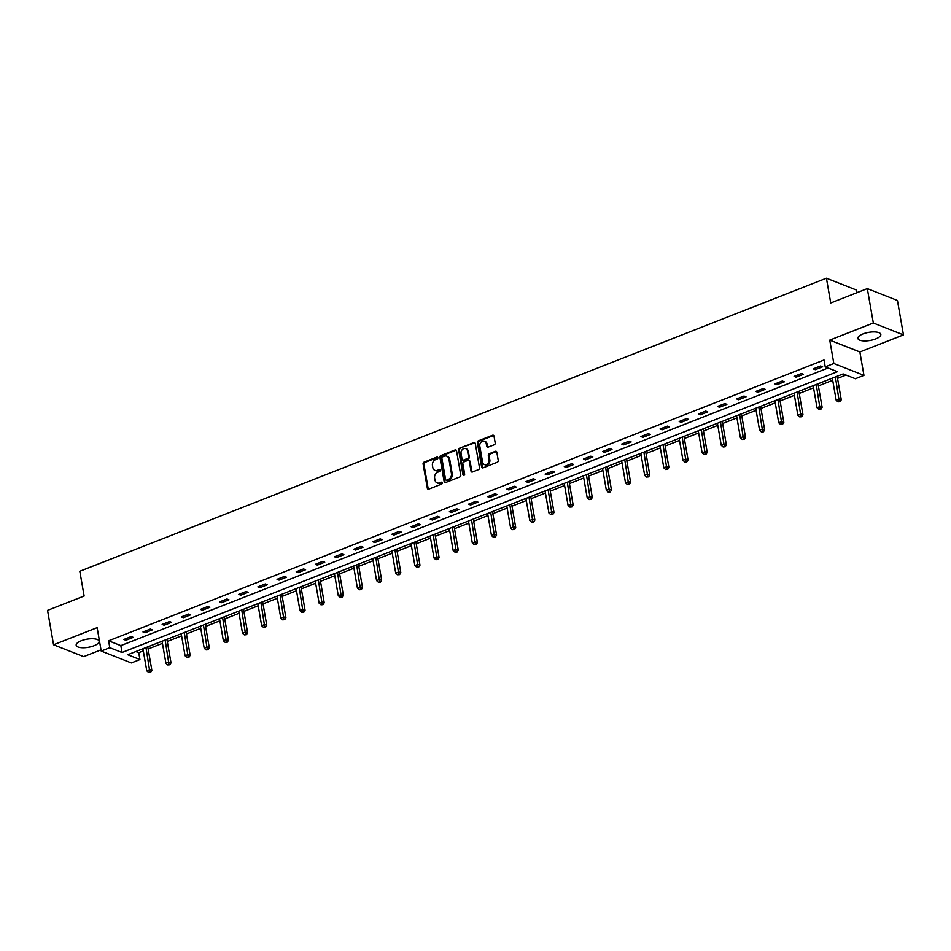 <?xml version="1.0" encoding="UTF-8"?>
<svg xmlns="http://www.w3.org/2000/svg" width="951" height="951" viewBox="0 0 951 951"><rect width="100%" height="100%" fill="white"/><g stroke="black" fill="none" stroke-linecap="round" stroke-linejoin="round"><path stroke-width="1.43" d="M437.888 457.716A1.022 0.832 -68.5 0 0 436.878 457.11L424.075 462.138A1.462 1.189 -68.5 0 0 423.1 463.957L427.344 488.267A1.462 1.189 -68.5 0 0 428.782 489.135L441.585 484.118A1.022 0.832 -68.5 0 0 441.264 482.228L439.6 482.87A4.684 3.792 -68.5 0 1 437.127 482.918A4.684 3.792 -68.5 0 1 434.987 480.065L434.643 478.044A4.684 3.792 -68.5 0 1 437.745 472.207L439.398 471.553A1.022 0.832 -68.5 0 0 439.065 469.663L437.412 470.317A4.684 3.792 -68.5 0 1 434.94 470.353A4.684 3.792 -68.5 0 1 432.8 467.512L432.443 465.479A4.684 3.792 -68.5 0 1 435.546 459.654L437.21 459A1.022 0.832 -68.5 0 0 437.888 457.716M437.769 457.407A1.022 0.832 -68.5 0 0 437.686 457.431L424.883 462.459A1.462 1.189 -68.5 0 0 423.92 464.278L428.164 488.588A1.462 1.189 -68.5 0 0 428.461 489.218M442.156 482.514A1.022 0.832 -68.5 0 0 442.072 482.549L439.6 482.87M439.956 469.96A1.022 0.832 -68.5 0 0 439.885 469.984L437.412 470.317M863.009 333.908A11.638 4.113 170.1 0 0 857.885 338.413A11.638 4.113 170.1 0 0 864.245 340.922A11.638 4.113 170.1 0 0 875.705 338.913A11.638 4.113 170.1 0 0 880.828 334.407A11.638 4.113 170.1 0 0 874.48 331.911A11.638 4.113 170.1 0 0 863.009 333.908M81.287 640.748A11.638 4.113 170.1 0 0 76.175 645.242A11.638 4.113 170.1 0 0 82.523 647.75A11.638 4.113 170.1 0 0 93.994 645.753A11.638 4.113 170.1 0 0 99.118 641.247A11.638 4.113 170.1 0 0 92.758 638.739A11.638 4.113 170.1 0 0 81.287 640.748M494.235 444.771A1.462 1.189 -68.5 0 0 495.209 442.94L494.009 436.129A1.462 1.189 -68.5 0 0 492.57 435.249L478.353 440.824A1.462 1.189 -68.5 0 0 477.39 442.655L481.622 466.953A1.462 1.189 -68.5 0 0 483.072 467.833L497.29 462.257A1.462 1.189 -68.5 0 0 498.253 460.427L496.814 452.189A1.462 1.189 -68.5 0 0 495.376 451.309L489.29 453.698A1.462 1.189 -68.5 0 0 488.327 455.529L489.04 459.606A3.923 3.174 -68.5 0 1 487.815 463.541A3.923 3.174 -68.5 0 1 484.38 464.528A3.923 3.174 -68.5 0 1 482.585 462.138L479.803 446.138A3.923 3.174 -68.5 0 1 481.016 442.203A3.923 3.174 -68.5 0 1 484.451 441.228A3.923 3.174 -68.5 0 1 486.246 443.606L486.71 446.281A1.462 1.189 -68.5 0 0 488.148 447.148L494.235 444.771M825.23 366.872L833.825 363.496L863.948 375.372L855.365 378.748L843.145 373.933L127.719 654.74L139.94 659.554L131.345 662.93L101.21 651.066L109.805 647.69L122.025 652.505L837.451 371.686L825.23 366.872L824.03 360.001L108.604 640.808L109.805 647.69M101.21 651.066L97.133 627.672L53.553 644.778L47.55 610.387L84.128 596.027L79.813 571.266L826.419 278.215L830.734 302.977L867.324 288.617L873.327 323.007L829.747 340.113L833.825 363.496M456.539 450.833A1.462 1.189 -68.5 0 0 455.101 449.954L440.884 455.541A1.462 1.189 -68.5 0 0 439.909 457.36L444.153 481.67A1.462 1.189 -68.5 0 0 445.591 482.537L459.808 476.962A1.462 1.189 -68.5 0 0 460.783 475.143L456.539 450.833M459.618 448.183L473.836 442.595A1.462 1.189 -68.5 0 1 475.274 443.475L479.518 467.785A1.462 1.189 -68.5 0 1 478.555 469.604L472.469 471.993A1.462 1.189 -68.5 0 1 471.03 471.114L469.307 461.259A1.462 1.189 -68.5 0 0 467.868 460.379L463.826 461.972A1.462 1.189 -68.5 0 0 462.852 463.791L464.647 474.05A1.022 0.832 -68.5 0 1 462.959 474.715L458.644 450.001A1.462 1.189 -68.5 0 1 459.618 448.183L474.656 442.916L473.836 442.595M867.324 288.617L897.447 300.48L903.45 334.883L873.327 323.007M53.553 644.778L83.676 656.654L100.996 649.854M856.994 292.67L856.542 290.079L826.419 278.215M108.604 640.808L120.825 645.622L828.095 368.001M125.877 640.273L133.235 637.384L131.202 636.588L123.844 639.476L125.877 640.273L125.615 638.775M145.028 632.76L152.386 629.871L150.353 629.063L142.983 631.951L145.028 632.76L144.766 631.262M164.178 625.247L171.537 622.346L169.504 621.55L162.134 624.438L164.178 625.247L163.917 623.749M183.329 617.722L190.687 614.833L188.655 614.037L181.284 616.926L183.329 617.722L183.067 616.224M202.48 610.209L209.838 607.32L207.805 606.512L200.435 609.413L202.48 610.209L202.218 608.711M221.619 602.696L228.989 599.796L226.956 598.999L219.586 601.888L221.619 602.696L221.357 601.198M240.769 595.171L248.14 592.283L246.107 591.486L238.737 594.375L240.769 595.171L240.508 593.674M259.92 587.659L267.29 584.77L265.258 583.962L257.887 586.862L259.92 587.659L259.659 586.161M279.071 580.146L286.441 577.257L284.408 576.449L277.038 579.337L279.071 580.146L278.809 578.648M298.222 572.621L305.592 569.732L303.559 568.936L296.189 571.824L298.222 572.621L297.96 571.123M317.372 565.108L324.743 562.219L322.71 561.411L315.34 564.312L317.372 565.108L317.111 563.61M336.523 557.595L343.893 554.706L341.849 553.898L334.49 556.787L336.523 557.595L336.262 556.097M355.674 550.07L363.044 547.182L361 546.385L353.641 549.274L355.674 550.07L355.412 548.572M374.825 542.557L382.195 539.669L380.15 538.86L372.792 541.761L374.825 542.557L374.563 541.06M393.976 535.044L401.346 532.156L399.301 531.347L391.943 534.236L393.976 535.044L393.714 533.547M413.126 527.532L420.485 524.631L418.452 523.835L411.094 526.723L413.126 527.532L412.865 526.022M432.277 520.007L439.635 517.118L437.603 516.322L430.244 519.21L432.277 520.007L432.016 518.509M451.428 512.494L458.786 509.605L456.753 508.797L449.383 511.686L451.428 512.494L451.166 510.996M470.579 504.981L477.937 502.08L475.904 501.284L468.534 504.173L470.579 504.981L470.317 503.483M489.729 497.456L497.088 494.568L495.055 493.771L487.685 496.66L489.729 497.456L489.468 495.958M508.88 489.943L516.238 487.055L514.206 486.246L506.835 489.135L508.88 489.943L508.619 488.445M528.031 482.43L535.389 479.53L533.356 478.733L525.986 481.622L528.031 482.43L527.769 480.933M547.17 474.906L554.54 472.017L552.507 471.22L545.137 474.109L547.17 474.906L546.908 473.408M566.32 467.393L573.691 464.504L571.658 463.696L564.288 466.596L566.32 467.393L566.059 465.895M585.471 459.88L592.842 456.979L590.809 456.183L583.438 459.071L585.471 459.88L585.21 458.382M604.622 452.355L611.992 449.466L609.96 448.67L602.589 451.559L604.622 452.355L604.361 450.857M623.773 444.842L631.143 441.953L629.11 441.145L621.74 444.046L623.773 444.842L623.511 443.344M642.924 437.329L650.294 434.441L648.249 433.632L640.891 436.521L642.924 437.329L642.662 435.831M662.074 429.804L669.445 426.916L667.4 426.119L660.042 429.008L662.074 429.804L661.813 428.307M681.225 422.292L688.595 419.403L686.551 418.595L679.192 421.495L681.225 422.292L680.964 420.794M700.376 414.779L707.746 411.89L705.701 411.082L698.343 413.97L700.376 414.779L700.114 413.281M719.527 407.254L726.885 404.365L724.852 403.569L717.494 406.457L719.527 407.254L719.265 405.756M738.677 399.741L746.036 396.852L744.003 396.044L736.645 398.945L738.677 399.741L738.416 398.243M757.828 392.228L765.186 389.339L763.154 388.531L755.795 391.42L757.828 392.228L757.567 390.73M776.979 384.715L784.337 381.815L782.304 381.018L774.934 383.907L776.979 384.715L776.717 383.205M796.13 377.19L803.488 374.302L801.455 373.505L794.085 376.394L796.13 377.19L795.868 375.693M815.28 369.677L822.639 366.789L820.606 365.98L813.236 368.869L815.28 369.677L815.019 368.18M135.862 651.554L138.739 652.683L143.292 650.888M148.13 648.986L162.443 643.375M167.281 641.473L181.593 635.85M186.432 633.96L200.744 628.338M205.582 626.436L219.895 620.825M224.733 618.923L239.046 613.3M243.884 611.41L258.196 605.787M263.035 603.885L277.347 598.274M282.185 596.372L296.498 590.761M301.336 588.859L315.637 583.236M320.487 581.334L334.788 575.724M339.638 573.822L353.938 568.211M358.789 566.309L373.089 560.686M377.939 558.784L392.24 553.173M397.09 551.271L411.391 545.66M416.241 543.758L430.541 538.135M435.38 536.233L449.692 530.622M454.53 528.72L468.843 523.109M473.681 521.207L487.994 515.585M492.832 513.683L507.145 508.072M511.983 506.17L526.295 500.559M531.134 498.657L545.446 493.034M550.284 491.144L564.597 485.521M569.435 483.619L583.748 478.008M588.586 476.106L602.898 470.483M607.737 468.593L622.037 462.971M626.887 461.069L641.188 455.458M646.038 453.556L660.339 447.945M665.189 446.043L679.49 440.42M684.34 438.518L698.64 432.907M703.49 431.005L717.791 425.394M722.641 423.492L736.942 417.869M741.792 415.967L756.093 410.356M760.931 408.454L775.243 402.844M780.082 400.942L794.394 395.319M799.232 393.417L813.545 387.806M818.383 385.904L832.696 380.293M837.534 378.391L846.01 375.063M829.747 340.113L859.87 351.977L903.45 334.883M859.87 351.977L863.948 375.372M138.739 652.683L139.94 659.554M120.825 645.622L122.025 652.505M434.94 470.353L435.748 470.674A4.684 3.792 -68.5 0 0 438.221 470.638M437.127 482.918L437.947 483.239A4.684 3.792 -68.5 0 0 440.42 483.191M456.242 450.203A1.462 1.189 -68.5 0 0 455.909 450.275L441.692 455.862A1.462 1.189 -68.5 0 0 440.729 457.681L444.973 481.991A1.462 1.189 -68.5 0 0 445.27 482.621M442.536 456.908A1.022 0.832 -68.5 0 0 441.858 458.18L445.579 479.518A1.022 0.832 -68.5 0 0 446.59 480.136L448.337 479.447A4.684 3.792 -68.5 0 0 451.44 473.61L448.896 459.024A4.684 3.792 -68.5 0 0 446.756 456.183A4.684 3.792 -68.5 0 0 444.283 456.218L442.536 456.908M446.055 480.136L446.863 480.457A1.022 0.832 -68.5 0 0 447.41 480.457L446.59 480.136M446.756 456.183L447.576 456.504A4.684 3.792 -68.5 0 1 449.704 459.345L452.248 473.931A4.684 3.792 -68.5 0 1 449.157 479.768L447.41 480.457M468.641 460.367L469.449 460.688A1.462 1.189 -68.5 0 1 470.115 461.58L471.839 471.434A1.462 1.189 -68.5 0 0 472.136 472.076M460.427 448.503A1.462 1.189 -68.5 0 0 459.464 450.322L463.779 475.036A1.022 0.832 -68.5 0 0 463.898 475.357M467.523 451.036A3.923 3.174 -68.5 0 0 465.728 448.646A3.923 3.174 -68.5 0 0 462.293 449.633A3.923 3.174 -68.5 0 0 461.069 453.568L462.055 459.202A1.462 1.189 -68.5 0 0 463.494 460.082L467.535 458.489A1.462 1.189 -68.5 0 0 468.498 456.67L467.523 451.036L468.332 451.356A3.923 3.174 -68.5 0 0 466.549 448.967L465.728 448.646M462.721 460.094L463.541 460.415A1.462 1.189 -68.5 0 0 464.314 460.403L463.494 460.082M468.332 451.356L469.319 456.991A1.462 1.189 -68.5 0 1 468.344 458.81L464.314 460.403M484.451 441.228L485.272 441.549A3.923 3.174 -68.5 0 1 487.055 443.927L487.518 446.601A1.462 1.189 -68.5 0 0 487.827 447.232M484.38 464.528L485.188 464.849A3.923 3.174 -68.5 0 0 488.636 463.862A3.923 3.174 -68.5 0 0 489.848 459.927L489.04 459.606M496.517 451.559A1.462 1.189 -68.5 0 0 496.196 451.63L490.11 454.019A1.462 1.189 -68.5 0 0 489.135 455.85L489.848 459.927M493.712 435.487A1.462 1.189 -68.5 0 0 493.391 435.57L479.173 441.145A1.462 1.189 -68.5 0 0 478.198 442.976L482.442 467.274A1.462 1.189 -68.5 0 0 482.739 467.916M142.923 648.772L146.763 670.8L149.83 669.599L151.875 670.396L147.762 646.882M149.842 671.988L148.606 672.464L150.65 672.309L149.842 671.988L145.99 647.572M148.606 672.464L146.763 670.8M151.875 670.396L150.65 672.309M162.074 641.259L165.914 663.287L168.981 662.074L171.025 662.883L166.912 639.357M168.993 664.464L167.756 664.951L169.801 664.785L168.993 664.464L165.141 640.059M167.756 664.951L165.914 663.287M171.025 662.883L169.801 664.785M181.225 633.746L185.065 655.762L188.132 654.561L190.176 655.358L186.063 631.844M188.143 656.951L186.907 657.438L188.952 657.272L188.143 656.951L184.292 632.546M186.907 657.438L185.065 655.762M190.176 655.358L188.952 657.272M200.376 626.233L204.215 648.249L207.282 647.049L209.327 647.845L205.214 624.332M207.282 649.438L206.058 649.913L208.103 649.759L207.282 649.438L203.443 625.021M206.058 649.913L204.215 648.249M209.327 647.845L208.103 649.759M219.526 618.709L223.366 640.736L226.433 639.524L228.466 640.332L224.365 616.807M226.433 641.913L225.209 642.4L227.253 642.234L226.433 641.913L222.593 617.508M225.209 642.4L223.366 640.736M228.466 640.332L227.253 642.234M238.677 611.196L242.517 633.211L245.584 632.011L247.617 632.807L243.515 609.294M245.584 634.4L244.359 634.888L246.404 634.721L245.584 634.4L241.744 609.995M244.359 634.888L242.517 633.211M247.617 632.807L246.404 634.721M257.828 603.683L261.668 625.699L264.735 624.498L266.767 625.294L262.666 601.781M264.735 626.887L263.51 627.363L265.555 627.208L264.735 626.887L260.895 602.47M263.51 627.363L261.668 625.699M266.767 625.294L265.555 627.208M276.979 596.158L280.818 618.186L283.885 616.973L285.918 617.781L281.817 594.256M283.885 619.363L282.661 619.85L284.706 619.683L283.885 619.363L280.046 594.957M282.661 619.85L280.818 618.186M285.918 617.781L284.706 619.683M296.13 588.645L299.969 610.661L303.036 609.46L305.069 610.269L300.968 586.743M303.036 611.85L301.812 612.337L303.856 612.171L303.036 611.85L299.196 587.445M301.812 612.337L299.969 610.661M305.069 610.269L303.856 612.171M315.268 581.132L319.12 603.148L322.187 601.947L324.22 602.744L320.118 579.23M322.187 604.337L320.962 604.812L323.007 604.658L322.187 604.337L318.347 579.92M320.962 604.812L319.12 603.148M324.22 602.744L323.007 604.658M334.419 573.608L338.271 595.635L341.338 594.423L343.37 595.231L339.269 571.706M341.338 596.824L340.113 597.299L342.158 597.133L341.338 596.824L337.498 572.407M340.113 597.299L338.271 595.635M343.37 595.231L342.158 597.133M353.57 566.095L357.421 588.11L360.488 586.91L362.521 587.718L358.42 564.193M360.488 589.299L359.264 589.786L361.297 589.62L360.488 589.299L356.637 564.894M359.264 589.786L357.421 588.11M362.521 587.718L361.297 589.62M372.721 558.582L376.572 580.597L379.639 579.397L381.672 580.193L377.571 556.68M379.639 581.786L378.415 582.262L380.448 582.107L379.639 581.786L375.788 557.369M378.415 582.262L376.572 580.597M381.672 580.193L380.448 582.107M391.871 551.057L395.723 573.084L398.79 571.872L400.823 572.68L396.722 549.155M398.79 574.273L397.566 574.749L399.598 574.594L398.79 574.273L394.938 549.856M397.566 574.749L395.723 573.084M400.823 572.68L399.598 574.594M411.022 543.544L414.862 565.572L417.941 564.359L419.973 565.167L415.872 541.642M417.941 566.748L416.716 567.236L418.749 567.069L417.941 566.748L414.089 542.343M416.716 567.236L414.862 565.572M419.973 565.167L418.749 567.069M430.173 536.031L434.013 558.047L437.091 556.846L439.124 557.643L435.023 534.129M437.091 559.236L435.855 559.711L437.9 559.557L437.091 559.236L433.24 534.819M435.855 559.711L434.013 558.047M439.124 557.643L437.9 559.557M449.324 528.506L453.163 550.534L456.242 549.333L458.275 550.13L454.162 526.616M456.242 551.723L455.006 552.198L457.051 552.044L456.242 551.723L452.391 527.306M455.006 552.198L453.163 550.534M458.275 550.13L457.051 552.044M468.474 520.993L472.314 543.021L475.381 541.808L477.426 542.617L473.313 519.091M475.393 544.198L474.157 544.685L476.201 544.519L475.393 544.198L471.541 519.793M474.157 544.685L472.314 543.021M477.426 542.617L476.201 544.519M487.625 513.481L491.465 535.496L494.532 534.296L496.577 535.092L492.463 511.579M494.544 536.685L493.307 537.172L495.352 537.006L494.544 536.685L490.692 512.268M493.307 537.172L491.465 535.496M496.577 535.092L495.352 537.006M506.776 505.956L510.616 527.983L513.683 526.783L515.727 527.579L511.614 504.066M513.695 529.172L512.458 529.648L514.503 529.493L513.695 529.172L509.843 504.755M512.458 529.648L510.616 527.983M515.727 527.579L514.503 529.493M525.927 498.443L529.766 520.47L532.833 519.258L534.878 520.066L530.765 496.541M532.833 521.647L531.609 522.135L533.654 521.968L532.833 521.647L528.994 497.242M531.609 522.135L529.766 520.47M534.878 520.066L533.654 521.968M545.078 490.93L548.917 512.946L551.984 511.745L554.017 512.541L549.916 489.028M551.984 514.134L550.76 514.622L552.804 514.455L551.984 514.134L548.145 489.729M550.76 514.622L548.917 512.946M554.017 512.541L552.804 514.455M564.228 483.417L568.068 505.433L571.135 504.232L573.168 505.029L569.067 481.515M571.135 506.621L569.911 507.097L571.955 506.942L571.135 506.621L567.295 482.205M569.911 507.097L568.068 505.433M573.168 505.029L571.955 506.942M583.379 475.892L587.219 497.92L590.286 496.707L592.318 497.516L588.217 473.99M590.286 499.097L589.061 499.584L591.106 499.418L590.286 499.097L586.446 474.692M589.061 499.584L587.219 497.92M592.318 497.516L591.106 499.418M602.53 468.379L606.369 490.395L609.436 489.194L611.469 489.991L607.368 466.477M609.436 491.584L608.212 492.071L610.257 491.905L609.436 491.584L605.597 467.179M608.212 492.071L606.369 490.395M611.469 489.991L610.257 491.905M621.669 460.866L625.52 482.882L628.587 481.681L630.62 482.478L626.519 458.964M628.587 484.071L627.363 484.546L629.407 484.392L628.587 484.071L624.748 459.654M627.363 484.546L625.52 482.882M630.62 482.478L629.407 484.392M640.819 453.342L644.671 475.369L647.738 474.157L649.771 474.965L645.67 451.44M647.738 476.546L646.514 477.033L648.558 476.867L647.738 476.546L643.898 452.141M646.514 477.033L644.671 475.369M649.771 474.965L648.558 476.867M659.97 445.829L663.822 467.844L666.889 466.644L668.922 467.452L664.82 443.927M666.889 469.033L665.664 469.521L667.709 469.354L666.889 469.033L663.049 444.628M665.664 469.521L663.822 467.844M668.922 467.452L667.709 469.354M679.121 438.316L682.973 460.332L686.04 459.131L688.072 459.927L683.971 436.414M686.04 461.52L684.815 461.996L686.848 461.841L686.04 461.52L682.188 437.103M684.815 461.996L682.973 460.332M688.072 459.927L686.848 461.841M698.272 430.791L702.123 452.819L705.19 451.606L707.223 452.414L703.122 428.889M705.19 454.007L703.966 454.483L705.999 454.316L705.19 454.007L701.339 429.59M703.966 454.483L702.123 452.819M707.223 452.414L705.999 454.316M717.423 423.278L721.262 445.294L724.341 444.093L726.374 444.902L722.273 421.376M724.341 446.483L723.117 446.97L725.149 446.804L724.341 446.483L720.489 422.078M723.117 446.97L721.262 445.294M726.374 444.902L725.149 446.804M736.573 415.765L740.413 437.781L743.492 436.58L745.525 437.377L741.423 413.863M743.492 438.97L742.267 439.445L744.3 439.291L743.492 438.97L739.64 414.553M742.267 439.445L740.413 437.781M745.525 437.377L744.3 439.291M755.724 408.241L759.564 430.268L762.643 429.056L764.675 429.864L760.562 406.339M762.643 431.457L761.406 431.932L763.451 431.778L762.643 431.457L758.791 407.04M761.406 431.932L759.564 430.268M764.675 429.864L763.451 431.778M774.875 400.728L778.714 422.755L781.781 421.543L783.826 422.351L779.713 398.826M781.793 423.932L780.557 424.419L782.602 424.253L781.793 423.932L777.942 399.527M780.557 424.419L778.714 422.755M783.826 422.351L782.602 424.253M794.026 393.215L797.865 415.23L800.932 414.03L802.977 414.826L798.864 391.313M800.944 416.419L799.708 416.895L801.752 416.74L800.944 416.419L797.093 392.002M799.708 416.895L797.865 415.23M802.977 414.826L801.752 416.74M813.176 385.69L817.016 407.717L820.083 406.517L822.128 407.313L818.015 383.8M820.095 408.906L818.859 409.382L820.903 409.227L820.095 408.906L816.243 384.489M818.859 409.382L817.016 407.717M822.128 407.313L820.903 409.227M832.327 378.177L836.167 400.205L839.234 398.992L841.278 399.8L837.165 376.275M839.234 401.381L838.009 401.869L840.054 401.702L839.234 401.381L835.394 376.976M838.009 401.869L836.167 400.205M841.278 399.8L840.054 401.702M437.686 457.431L436.878 457.11M442.072 482.549L441.264 482.228M439.885 469.984L439.065 469.663M428.164 488.588L427.344 488.267M423.92 464.278L423.1 463.957M424.883 462.459L424.075 462.138M444.973 481.991L444.153 481.67M440.729 457.681L439.909 457.36M441.692 455.862L440.884 455.541M455.909 450.275L455.101 449.954M449.157 479.768L448.337 479.447M452.248 473.931L451.44 473.61M449.704 459.345L448.896 459.024M471.839 471.434L471.03 471.114M470.115 461.58L469.307 461.259M463.779 475.036L462.959 474.715M459.464 450.322L458.644 450.001M468.344 458.81L467.535 458.489M469.319 456.991L468.498 456.67M487.518 446.601L486.71 446.281M487.055 443.927L486.246 443.606M489.135 455.85L488.327 455.529M490.11 454.019L489.29 453.698M496.196 451.63L495.376 451.309M482.442 467.274L481.622 466.953M478.198 442.976L477.39 442.655M479.173 441.145L478.353 440.824M493.391 435.57L492.57 435.249"/></g></svg>
